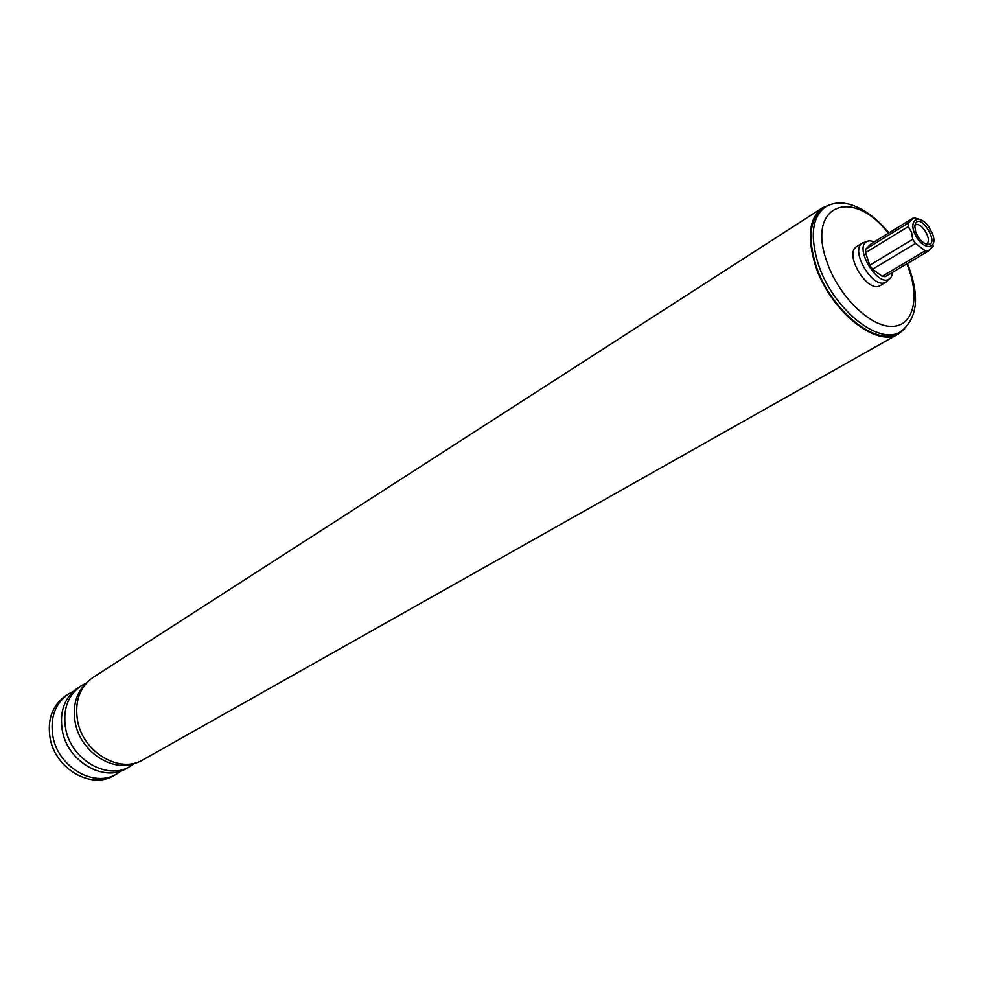<?xml version="1.0" encoding="UTF-8"?>
<svg xmlns="http://www.w3.org/2000/svg" width="983" height="983" viewBox="0 0 983 983"><rect width="100%" height="100%" fill="white"/><g stroke="black" fill="none" stroke-linecap="round" stroke-linejoin="round"><path stroke-width="1.47" d="M86.123 683.185L81.073 685.839C67.692 695.411 62.568 709.726 65.677 728.796C71.108 759.675 107.368 780.625 129.768 766.58L134.474 763.361M87.364 682.091C76.293 692.044 72.263 705.634 75.261 722.861C80.52 752.032 113.34 773.24 136.023 762.771M73.332 691.393L68.392 694.01C55.048 703.545 49.9 717.762 52.959 736.672C58.267 767.293 94.294 787.985 116.633 774.002L121.253 770.844M81.073 685.839L77.768 687.977C64.399 697.537 59.263 711.827 62.359 730.848C67.753 761.665 103.952 782.554 126.34 768.522L129.768 766.58M915.689 231.89L914.78 226.041C918.417 207.56 943.52 249.178 925.47 243.784C921.194 241.609 917.938 237.64 915.689 231.89M926.047 244.005L926.539 243.772C932.965 240.516 921.157 220.942 915.284 225.107L914.841 225.439M889.578 278.619L886.322 281.986C873.604 290.882 848.919 249.94 862.718 242.838L867.215 241.535M874.587 241.695L869.955 240.81C849.177 242.002 880.743 294.347 891.495 276.53L892.859 272.131M862.718 242.838L856.955 246.389C843.131 253.503 867.756 294.335 880.498 285.426L886.322 281.986M888.939 232.91C876.148 217.648 862.951 208.089 849.349 204.243C840.195 201.933 832.171 202.879 825.302 207.081L823.041 208.531C810.004 218.361 807.559 237.063 815.73 264.611C829.492 309.473 876.443 347.675 898.155 333.077L900.489 331.762C917.839 318.504 920.137 295.76 907.383 263.518M829.75 204.82L822.538 207.769C809.341 217.722 806.871 236.645 815.14 264.55C829.074 309.964 876.603 348.646 898.585 333.876L904.569 328.887M822.538 207.769L93.176 677.348C79.598 687.068 74.425 701.653 77.645 721.104C83.236 752.622 120.184 774.1 142.928 759.847L898.585 333.876M68.392 694.01L65.603 695.804C52.271 705.327 47.123 719.531 50.158 738.405C55.453 768.964 91.419 789.607 113.745 775.624L116.633 774.002M913.723 217.722L871.135 243.809L865.777 249.08L865.544 252.68L869.771 265.213L872.585 269.207L915.529 243.428L912.679 239.336L911.573 232.307L908.28 226.606L908.464 222.969L913.723 217.722L919.424 219.27M915.529 243.428L925.175 250.776L928.185 251.169L933.334 245.799M932.695 234.261L928.861 226.913C919.093 212.881 907.456 220.118 915.591 235.441C923.479 250.874 938.286 249.657 932.695 234.261M865.544 252.68L908.28 226.606M865.777 249.08L908.464 222.969M869.771 265.213L912.679 239.336M872.585 269.207L882.169 276.346L885.179 276.69L928.185 251.169M882.169 276.346L925.175 250.776M888.362 233.266C852.826 187.089 806.613 204.525 826.58 260.802C837.688 294.949 869.525 326.761 891.618 326.405C913.92 326.639 920.616 296.411 906.793 263.862M825.302 207.081C812.265 216.911 809.845 235.613 818.028 263.186C831.827 308.084 878.802 346.348 900.489 331.762"/></g></svg>

